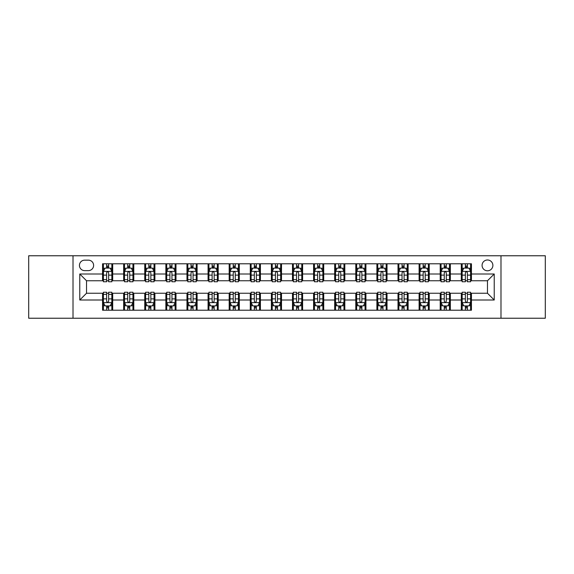 <?xml version="1.0" encoding="UTF-8"?>
<svg xmlns="http://www.w3.org/2000/svg" width="574" height="574" viewBox="0 0 574 574"><rect width="100%" height="100%" fill="white"/><g stroke="black" fill="none" stroke-linecap="round" stroke-linejoin="round"><path stroke-width="0.86" d="M487.477 259.986A5.403 5.403 0 0 0 482.074 265.389A5.403 5.403 0 0 0 487.477 270.792A5.403 5.403 0 0 0 492.879 265.389A5.403 5.403 0 0 0 487.477 259.986M500.987 318.233L545.3 318.233L545.3 255.767L500.987 255.767L500.987 318.233L73.013 318.233L73.013 255.767L28.7 255.767L28.7 318.233L73.013 318.233M84.665 270.627L88.382 270.627A5.231 5.231 0 0 0 93.612 265.389A5.231 5.231 0 0 0 88.382 260.158L84.665 260.158A5.231 5.231 0 0 0 79.434 265.389A5.231 5.231 0 0 0 84.665 270.627M500.987 255.767L73.013 255.767M102.559 300.001L79.772 300.001L79.772 273.999L102.559 273.999L102.559 280.751L86.523 280.751L86.523 293.249L102.559 293.249L102.559 310.211L471.441 310.211L471.441 293.249L487.477 293.249L487.477 280.751L471.441 280.751L471.441 273.999L494.228 273.999L494.228 300.001L471.441 300.001M471.441 273.999L471.441 263.789L102.559 263.789L102.559 273.999M461.309 263.789L461.309 280.751L462.156 280.751M465.363 280.751L467.387 280.751M470.594 280.751L471.441 280.751M461.309 280.751L449.492 280.751M440.208 263.789L440.208 280.751L441.054 280.751M444.262 280.751L446.285 280.751M440.208 280.751L428.391 280.751M419.106 263.789L419.106 280.751L419.946 280.751M423.153 280.751L425.183 280.751M419.106 280.751L407.289 280.751M398.004 263.789L398.004 280.751L398.844 280.751M402.051 280.751L404.082 280.751M398.004 280.751L386.187 280.751M376.896 263.789L376.896 280.751L377.742 280.751M380.949 280.751L382.973 280.751M376.896 280.751L365.078 280.751M355.794 263.789L355.794 280.751L356.641 280.751M359.848 280.751L361.871 280.751M355.794 280.751L343.977 280.751M334.692 263.789L334.692 280.751L335.539 280.751M338.746 280.751L340.769 280.751M334.692 280.751L322.875 280.751M313.591 263.789L313.591 280.751L314.437 280.751M317.644 280.751L319.668 280.751M313.591 280.751L301.773 280.751M292.489 263.789L292.489 280.751L293.328 280.751M296.536 280.751L298.566 280.751M292.489 280.751L280.672 280.751M271.387 263.789L271.387 280.751L272.227 280.751M275.434 280.751L277.464 280.751M271.387 280.751L259.563 280.751M250.278 263.789L250.278 280.751L251.125 280.751M254.332 280.751L256.356 280.751M250.278 280.751L238.461 280.751M229.177 263.789L229.177 280.751L230.023 280.751M233.231 280.751L235.254 280.751M229.177 280.751L217.359 280.751M208.075 263.789L208.075 280.751L208.922 280.751M212.129 280.751L214.152 280.751M208.075 280.751L196.258 280.751M186.973 263.789L186.973 280.751L187.813 280.751M191.027 280.751L193.051 280.751M186.973 280.751L175.156 280.751M165.872 263.789L165.872 280.751L166.711 280.751M169.918 280.751L171.949 280.751M165.872 280.751L154.054 280.751M144.763 263.789L144.763 280.751L145.609 280.751M148.817 280.751L150.847 280.751M144.763 280.751L132.946 280.751M123.661 263.789L123.661 280.751L124.508 280.751M127.715 280.751L129.738 280.751M123.661 280.751L111.844 280.751M102.559 280.751L103.406 280.751M106.613 280.751L108.637 280.751M102.559 293.249L103.406 293.249M106.613 293.249L108.637 293.249M111.844 293.249L112.691 293.249L112.691 310.211M124.508 293.249L112.691 293.249M127.715 293.249L129.738 293.249M132.946 293.249L133.792 293.249L133.792 310.211M145.609 293.249L133.792 293.249M148.817 293.249L150.847 293.249M154.054 293.249L154.894 293.249L154.894 310.211M166.711 293.249L154.894 293.249M169.918 293.249L171.949 293.249M175.156 293.249L175.996 293.249L175.996 310.211M187.813 293.249L175.996 293.249M191.027 293.249L193.051 293.249M196.258 293.249L197.104 293.249L197.104 310.211M208.922 293.249L197.104 293.249M212.129 293.249L214.152 293.249M217.359 293.249L218.206 293.249L218.206 310.211M230.023 293.249L218.206 293.249M233.231 293.249L235.254 293.249M238.461 293.249L239.308 293.249L239.308 310.211M251.125 293.249L239.308 293.249M254.332 293.249L256.356 293.249M259.563 293.249L260.409 293.249L260.409 310.211M272.227 293.249L260.409 293.249M275.434 293.249L277.464 293.249M280.672 293.249L281.511 293.249L281.511 310.211M293.328 293.249L281.511 293.249M296.536 293.249L298.566 293.249M301.773 293.249L302.613 293.249L302.613 310.211M314.437 293.249L302.613 293.249M317.644 293.249L319.668 293.249M322.875 293.249L323.722 293.249L323.722 310.211M335.539 293.249L323.722 293.249M338.746 293.249L340.769 293.249M343.977 293.249L344.823 293.249L344.823 310.211M356.641 293.249L344.823 293.249M359.848 293.249L361.871 293.249M365.078 293.249L365.925 293.249L365.925 310.211M377.742 293.249L365.925 293.249M380.949 293.249L382.973 293.249M386.187 293.249L387.027 293.249L387.027 310.211M398.844 293.249L387.027 293.249M402.051 293.249L404.082 293.249M407.289 293.249L408.128 293.249L408.128 310.211M419.946 293.249L408.128 293.249M423.153 293.249L425.183 293.249M428.391 293.249L429.237 293.249L429.237 310.211M441.054 293.249L429.237 293.249M444.262 293.249L446.285 293.249M449.492 293.249L450.339 293.249L450.339 310.211M462.156 293.249L450.339 293.249M465.363 293.249L467.387 293.249M470.594 293.249L471.441 293.249M112.691 263.789L112.691 280.751M102.559 268.008L103.406 268.008M106.613 268.008L108.637 268.008M111.844 268.008L112.691 268.008M102.559 305.992L103.406 305.992M106.613 305.992L108.637 305.992M111.844 305.992L112.691 305.992M123.661 293.249L123.661 310.211M133.792 263.789L133.792 280.751M123.661 268.008L124.508 268.008M127.715 268.008L129.738 268.008M132.946 268.008L133.792 268.008M123.661 305.992L124.508 305.992M127.715 305.992L129.738 305.992M132.946 305.992L133.792 305.992M144.763 293.249L144.763 310.211M144.763 305.992L145.609 305.992M148.817 305.992L150.847 305.992M154.054 305.992L154.894 305.992M154.894 263.789L154.894 280.751M144.763 268.008L145.609 268.008M148.817 268.008L150.847 268.008M154.054 268.008L154.894 268.008M165.872 293.249L165.872 310.211M165.872 305.992L166.711 305.992M169.918 305.992L171.949 305.992M175.156 305.992L175.996 305.992M175.996 263.789L175.996 280.751M165.872 268.008L166.711 268.008M169.918 268.008L171.949 268.008M175.156 268.008L175.996 268.008M186.973 293.249L186.973 310.211M186.973 305.992L187.813 305.992M191.027 305.992L193.051 305.992M196.258 305.992L197.104 305.992M197.104 263.789L197.104 280.751M186.973 268.008L187.813 268.008M191.027 268.008L193.051 268.008M196.258 268.008L197.104 268.008M208.075 293.249L208.075 310.211M208.075 305.992L208.922 305.992M212.129 305.992L214.152 305.992M217.359 305.992L218.206 305.992M218.206 263.789L218.206 280.751M208.075 268.008L208.922 268.008M212.129 268.008L214.152 268.008M217.359 268.008L218.206 268.008M229.177 293.249L229.177 310.211M229.177 305.992L230.023 305.992M233.231 305.992L235.254 305.992M238.461 305.992L239.308 305.992M239.308 263.789L239.308 280.751M229.177 268.008L230.023 268.008M233.231 268.008L235.254 268.008M238.461 268.008L239.308 268.008M250.278 293.249L250.278 310.211M250.278 305.992L251.125 305.992M254.332 305.992L256.356 305.992M259.563 305.992L260.409 305.992M260.409 263.789L260.409 280.751M250.278 268.008L251.125 268.008M254.332 268.008L256.356 268.008M259.563 268.008L260.409 268.008M271.387 293.249L271.387 310.211M271.387 305.992L272.227 305.992M275.434 305.992L277.464 305.992M280.672 305.992L281.511 305.992M281.511 263.789L281.511 280.751M271.387 268.008L272.227 268.008M275.434 268.008L277.464 268.008M280.672 268.008L281.511 268.008M292.489 293.249L292.489 310.211M292.489 305.992L293.328 305.992M296.536 305.992L298.566 305.992M301.773 305.992L302.613 305.992M302.613 263.789L302.613 280.751M292.489 268.008L293.328 268.008M296.536 268.008L298.566 268.008M301.773 268.008L302.613 268.008M313.591 293.249L313.591 310.211M313.591 305.992L314.437 305.992M317.644 305.992L319.668 305.992M322.875 305.992L323.722 305.992M323.722 263.789L323.722 280.751M313.591 268.008L314.437 268.008M317.644 268.008L319.668 268.008M322.875 268.008L323.722 268.008M334.692 293.249L334.692 310.211M334.692 305.992L335.539 305.992M338.746 305.992L340.769 305.992M343.977 305.992L344.823 305.992M344.823 263.789L344.823 280.751M334.692 268.008L335.539 268.008M338.746 268.008L340.769 268.008M343.977 268.008L344.823 268.008M355.794 293.249L355.794 310.211M355.794 305.992L356.641 305.992M359.848 305.992L361.871 305.992M365.078 305.992L365.925 305.992M365.925 263.789L365.925 280.751M355.794 268.008L356.641 268.008M359.848 268.008L361.871 268.008M365.078 268.008L365.925 268.008M376.896 293.249L376.896 310.211M376.896 305.992L377.742 305.992M380.949 305.992L382.973 305.992M386.187 305.992L387.027 305.992M387.027 263.789L387.027 280.751M376.896 268.008L377.742 268.008M380.949 268.008L382.973 268.008M386.187 268.008L387.027 268.008M398.004 293.249L398.004 310.211M398.004 305.992L398.844 305.992M402.051 305.992L404.082 305.992M407.289 305.992L408.128 305.992M408.128 263.789L408.128 280.751M398.004 268.008L398.844 268.008M402.051 268.008L404.082 268.008M407.289 268.008L408.128 268.008M419.106 293.249L419.106 310.211M419.106 305.992L419.946 305.992M423.153 305.992L425.183 305.992M428.391 305.992L429.237 305.992M429.237 263.789L429.237 280.751M419.106 268.008L419.946 268.008M423.153 268.008L425.183 268.008M428.391 268.008L429.237 268.008M440.208 293.249L440.208 310.211M440.208 305.992L441.054 305.992M444.262 305.992L446.285 305.992M449.492 305.992L450.339 305.992M450.339 263.789L450.339 280.751M440.208 268.008L441.054 268.008M444.262 268.008L446.285 268.008M449.492 268.008L450.339 268.008M461.309 293.249L461.309 310.211M461.309 305.992L462.156 305.992M465.363 305.992L467.387 305.992M470.594 305.992L471.441 305.992M461.309 268.008L462.156 268.008M465.363 268.008L467.387 268.008M470.594 268.008L471.441 268.008M86.523 280.751L79.772 273.999M86.523 293.249L79.772 300.001M494.228 273.999L487.477 280.751M494.228 300.001L487.477 293.249M108.637 265.984L106.613 265.984M111.844 279.653L108.637 279.653L108.637 281.769L111.844 281.769L111.844 271.466L110.158 268.094L105.092 268.094L103.406 271.466L103.406 281.769L106.613 281.769L106.613 279.653L103.406 279.653M103.406 271.466L103.406 263.789M111.844 271.466L111.844 263.789M106.613 268.094L106.613 263.789M108.637 263.789L108.637 268.094M108.637 279.653L108.637 272.736C107.962 271.43 107.288 271.43 106.613 272.736L106.613 279.653M106.613 308.016L108.637 308.016M103.406 294.347L106.613 294.347L106.613 292.231L103.406 292.231L103.406 302.534L105.092 305.906L110.158 305.906L111.844 302.534L111.844 292.231L108.637 292.231L108.637 294.347L111.844 294.347M111.844 302.534L111.844 310.211M103.406 302.534L103.406 310.211M108.637 305.906L108.637 310.211M106.613 310.211L106.613 305.906M106.613 294.347L106.613 301.264C107.288 302.57 107.962 302.57 108.637 301.264L108.637 294.347M129.738 265.984L127.715 265.984M132.946 279.653L129.738 279.653L129.738 281.769L132.946 281.769L132.946 271.466L131.259 268.094L126.194 268.094L124.508 271.466L124.508 281.769L127.715 281.769L127.715 279.653L124.508 279.653M124.508 271.466L124.508 263.789M132.946 271.466L132.946 263.789M127.715 268.094L127.715 263.789M129.738 263.789L129.738 268.094M129.738 279.653L129.738 272.736C129.064 271.43 128.389 271.43 127.715 272.736L127.715 279.653M150.847 265.984L148.817 265.984M154.054 279.653L150.847 279.653L150.847 281.769L154.054 281.769L154.054 271.466L152.361 268.094L147.296 268.094L145.609 271.466L145.609 281.769L148.817 281.769L148.817 279.653L145.609 279.653M145.609 271.466L145.609 263.789M154.054 271.466L154.054 263.789M148.817 268.094L148.817 263.789M150.847 263.789L150.847 268.094M150.847 279.653L150.847 272.736C150.173 271.43 149.491 271.43 148.817 272.736L148.817 279.653M171.949 265.984L169.918 265.984M175.156 279.653L171.949 279.653L171.949 281.769L175.156 281.769L175.156 271.466L173.463 268.094L168.404 268.094L166.711 271.466L166.711 281.769L169.918 281.769L169.918 279.653L166.711 279.653M166.711 271.466L166.711 263.789M175.156 271.466L175.156 263.789M169.918 268.094L169.918 263.789M171.949 263.789L171.949 268.094M171.949 279.653L171.949 272.736C171.274 271.43 170.6 271.43 169.918 272.736L169.918 279.653M127.715 308.016L129.738 308.016M124.508 294.347L127.715 294.347L127.715 292.231L124.508 292.231L124.508 302.534L126.194 305.906L131.259 305.906L132.946 302.534L132.946 292.231L129.738 292.231L129.738 294.347L132.946 294.347M132.946 302.534L132.946 310.211M124.508 302.534L124.508 310.211M129.738 305.906L129.738 310.211M127.715 310.211L127.715 305.906M127.715 294.347L127.715 301.264C128.389 302.57 129.064 302.57 129.738 301.264L129.738 294.347M148.817 308.016L150.847 308.016M145.609 294.347L148.817 294.347L148.817 292.231L145.609 292.231L145.609 302.534L147.296 305.906L152.361 305.906L154.054 302.534L154.054 292.231L150.847 292.231L150.847 294.347L154.054 294.347M154.054 302.534L154.054 310.211M145.609 302.534L145.609 310.211M150.847 305.906L150.847 310.211M148.817 310.211L148.817 305.906M148.817 294.347L148.817 301.264C149.491 302.57 150.166 302.57 150.847 301.264L150.847 294.347M169.918 308.016L171.949 308.016M166.711 294.347L169.918 294.347L169.918 292.231L166.711 292.231L166.711 302.534L168.404 305.906L173.463 305.906L175.156 302.534L175.156 292.231L171.949 292.231L171.949 294.347L175.156 294.347M175.156 302.534L175.156 310.211M166.711 302.534L166.711 310.211M171.949 305.906L171.949 310.211M169.918 310.211L169.918 305.906M169.918 294.347L169.918 301.264C170.593 302.57 171.267 302.57 171.949 301.264L171.949 294.347M193.051 265.984L191.027 265.984M196.258 279.653L193.051 279.653L193.051 281.769L196.258 281.769L196.258 271.466L194.572 268.094L189.506 268.094L187.813 271.466L187.813 281.769L191.027 281.769L191.027 279.653L187.813 279.653M187.813 271.466L187.813 263.789M196.258 271.466L196.258 263.789M191.027 268.094L191.027 263.789M193.051 263.789L193.051 268.094M193.051 279.653L193.051 272.736C192.376 271.43 191.702 271.43 191.027 272.736L191.027 279.653M191.027 308.016L193.051 308.016M187.813 294.347L191.027 294.347L191.027 292.231L187.813 292.231L187.813 302.534L189.506 305.906L194.572 305.906L196.258 302.534L196.258 292.231L193.051 292.231L193.051 294.347L196.258 294.347M196.258 302.534L196.258 310.211M187.813 302.534L187.813 310.211M193.051 305.906L193.051 310.211M191.027 310.211L191.027 305.906M191.027 294.347L191.027 301.264C191.702 302.57 192.376 302.57 193.051 301.264L193.051 294.347M214.152 265.984L212.129 265.984M217.359 279.653L214.152 279.653L214.152 281.769L217.359 281.769L217.359 271.466L215.673 268.094L210.608 268.094L208.922 271.466L208.922 281.769L212.129 281.769L212.129 279.653L208.922 279.653M208.922 271.466L208.922 263.789M217.359 271.466L217.359 263.789M212.129 268.094L212.129 263.789M214.152 263.789L214.152 268.094M214.152 279.653L214.152 272.736C213.478 271.43 212.803 271.43 212.129 272.736L212.129 279.653M235.254 265.984L233.231 265.984M238.461 279.653L235.254 279.653L235.254 281.769L238.461 281.769L238.461 271.466L236.775 268.094L231.709 268.094L230.023 271.466L230.023 281.769L233.231 281.769L233.231 279.653L230.023 279.653M230.023 271.466L230.023 263.789M238.461 271.466L238.461 263.789M233.231 268.094L233.231 263.789M235.254 263.789L235.254 268.094M235.254 279.653L235.254 272.736C234.579 271.43 233.905 271.43 233.231 272.736L233.231 279.653M256.356 265.984L254.332 265.984M259.563 279.653L256.356 279.653L256.356 281.769L259.563 281.769L259.563 271.466L257.877 268.094L252.811 268.094L251.125 271.466L251.125 281.769L254.332 281.769L254.332 279.653L251.125 279.653M251.125 271.466L251.125 263.789M259.563 271.466L259.563 263.789M254.332 268.094L254.332 263.789M256.356 263.789L256.356 268.094M256.356 279.653L256.356 272.736C255.681 271.43 255.007 271.43 254.332 272.736L254.332 279.653M277.464 265.984L275.434 265.984M280.672 279.653L277.464 279.653L277.464 281.769L280.672 281.769L280.672 271.466L278.978 268.094L273.913 268.094L272.227 271.466L272.227 281.769L275.434 281.769L275.434 279.653L272.227 279.653M272.227 271.466L272.227 263.789M280.672 271.466L280.672 263.789M275.434 268.094L275.434 263.789M277.464 263.789L277.464 268.094M277.464 279.653L277.464 272.736C276.79 271.43 276.108 271.43 275.434 272.736L275.434 279.653M298.566 265.984L296.536 265.984M301.773 279.653L298.566 279.653L298.566 281.769L301.773 281.769L301.773 271.466L300.087 268.094L295.022 268.094L293.328 271.466L293.328 281.769L296.536 281.769L296.536 279.653L293.328 279.653M293.328 271.466L293.328 263.789M301.773 271.466L301.773 263.789M296.536 268.094L296.536 263.789M298.566 263.789L298.566 268.094M298.566 279.653L298.566 272.736C297.892 271.43 297.217 271.43 296.536 272.736L296.536 279.653M212.129 308.016L214.152 308.016M208.922 294.347L212.129 294.347L212.129 292.231L208.922 292.231L208.922 302.534L210.608 305.906L215.673 305.906L217.359 302.534L217.359 292.231L214.152 292.231L214.152 294.347L217.359 294.347M217.359 302.534L217.359 310.211M208.922 302.534L208.922 310.211M214.152 305.906L214.152 310.211M212.129 310.211L212.129 305.906M212.129 294.347L212.129 301.264C212.803 302.57 213.478 302.57 214.152 301.264L214.152 294.347M233.231 308.016L235.254 308.016M230.023 294.347L233.231 294.347L233.231 292.231L230.023 292.231L230.023 302.534L231.709 305.906L236.775 305.906L238.461 302.534L238.461 292.231L235.254 292.231L235.254 294.347L238.461 294.347M238.461 302.534L238.461 310.211M230.023 302.534L230.023 310.211M235.254 305.906L235.254 310.211M233.231 310.211L233.231 305.906M233.231 294.347L233.231 301.264C233.905 302.57 234.579 302.57 235.254 301.264L235.254 294.347M254.332 308.016L256.356 308.016M251.125 294.347L254.332 294.347L254.332 292.231L251.125 292.231L251.125 302.534L252.811 305.906L257.877 305.906L259.563 302.534L259.563 292.231L256.356 292.231L256.356 294.347L259.563 294.347M259.563 302.534L259.563 310.211M251.125 302.534L251.125 310.211M256.356 305.906L256.356 310.211M254.332 310.211L254.332 305.906M254.332 294.347L254.332 301.264C255.007 302.57 255.681 302.57 256.356 301.264L256.356 294.347M275.434 308.016L277.464 308.016M272.227 294.347L275.434 294.347L275.434 292.231L272.227 292.231L272.227 302.534L273.913 305.906L278.978 305.906L280.672 302.534L280.672 292.231L277.464 292.231L277.464 294.347L280.672 294.347M280.672 302.534L280.672 310.211M272.227 302.534L272.227 310.211M277.464 305.906L277.464 310.211M275.434 310.211L275.434 305.906M275.434 294.347L275.434 301.264C276.108 302.57 276.783 302.57 277.464 301.264L277.464 294.347M296.536 308.016L298.566 308.016M293.328 294.347L296.536 294.347L296.536 292.231L293.328 292.231L293.328 302.534L295.022 305.906L300.087 305.906L301.773 302.534L301.773 292.231L298.566 292.231L298.566 294.347L301.773 294.347M301.773 302.534L301.773 310.211M293.328 302.534L293.328 310.211M298.566 305.906L298.566 310.211M296.536 310.211L296.536 305.906M296.536 294.347L296.536 301.264C297.21 302.57 297.892 302.57 298.566 301.264L298.566 294.347M319.668 265.984L317.644 265.984M322.875 279.653L319.668 279.653L319.668 281.769L322.875 281.769L322.875 271.466L321.189 268.094L316.123 268.094L314.437 271.466L314.437 281.769L317.644 281.769L317.644 279.653L314.437 279.653M314.437 271.466L314.437 263.789M322.875 271.466L322.875 263.789M317.644 268.094L317.644 263.789M319.668 263.789L319.668 268.094M319.668 279.653L319.668 272.736C318.993 271.43 318.319 271.43 317.644 272.736L317.644 279.653M317.644 308.016L319.668 308.016M314.437 294.347L317.644 294.347L317.644 292.231L314.437 292.231L314.437 302.534L316.123 305.906L321.189 305.906L322.875 302.534L322.875 292.231L319.668 292.231L319.668 294.347L322.875 294.347M322.875 302.534L322.875 310.211M314.437 302.534L314.437 310.211M319.668 305.906L319.668 310.211M317.644 310.211L317.644 305.906M317.644 294.347L317.644 301.264C318.319 302.57 318.993 302.57 319.668 301.264L319.668 294.347M340.769 265.984L338.746 265.984M343.977 279.653L340.769 279.653L340.769 281.769L343.977 281.769L343.977 271.466L342.291 268.094L337.225 268.094L335.539 271.466L335.539 281.769L338.746 281.769L338.746 279.653L335.539 279.653M335.539 271.466L335.539 263.789M343.977 271.466L343.977 263.789M338.746 268.094L338.746 263.789M340.769 263.789L340.769 268.094M340.769 279.653L340.769 272.736C340.095 271.43 339.421 271.43 338.746 272.736L338.746 279.653M338.746 308.016L340.769 308.016M335.539 294.347L338.746 294.347L338.746 292.231L335.539 292.231L335.539 302.534L337.225 305.906L342.291 305.906L343.977 302.534L343.977 292.231L340.769 292.231L340.769 294.347L343.977 294.347M343.977 302.534L343.977 310.211M335.539 302.534L335.539 310.211M340.769 305.906L340.769 310.211M338.746 310.211L338.746 305.906M338.746 294.347L338.746 301.264C339.421 302.57 340.095 302.57 340.769 301.264L340.769 294.347M361.871 265.984L359.848 265.984M365.078 279.653L361.871 279.653L361.871 281.769L365.078 281.769L365.078 271.466L363.392 268.094L358.327 268.094L356.641 271.466L356.641 281.769L359.848 281.769L359.848 279.653L356.641 279.653M356.641 271.466L356.641 263.789M365.078 271.466L365.078 263.789M359.848 268.094L359.848 263.789M361.871 263.789L361.871 268.094M361.871 279.653L361.871 272.736C361.197 271.43 360.522 271.43 359.848 272.736L359.848 279.653M359.848 308.016L361.871 308.016M356.641 294.347L359.848 294.347L359.848 292.231L356.641 292.231L356.641 302.534L358.327 305.906L363.392 305.906L365.078 302.534L365.078 292.231L361.871 292.231L361.871 294.347L365.078 294.347M365.078 302.534L365.078 310.211M356.641 302.534L356.641 310.211M361.871 305.906L361.871 310.211M359.848 310.211L359.848 305.906M359.848 294.347L359.848 301.264C360.522 302.57 361.197 302.57 361.871 301.264L361.871 294.347M382.973 265.984L380.949 265.984M386.187 279.653L382.973 279.653L382.973 281.769L386.187 281.769L386.187 271.466L384.494 268.094L379.428 268.094L377.742 271.466L377.742 281.769L380.949 281.769L380.949 279.653L377.742 279.653M377.742 271.466L377.742 263.789M386.187 271.466L386.187 263.789M380.949 268.094L380.949 263.789M382.973 263.789L382.973 268.094M382.973 279.653L382.973 272.736C382.298 271.43 381.624 271.43 380.949 272.736L380.949 279.653M380.949 308.016L382.973 308.016M377.742 294.347L380.949 294.347L380.949 292.231L377.742 292.231L377.742 302.534L379.428 305.906L384.494 305.906L386.187 302.534L386.187 292.231L382.973 292.231L382.973 294.347L386.187 294.347M386.187 302.534L386.187 310.211M377.742 302.534L377.742 310.211M382.973 305.906L382.973 310.211M380.949 310.211L380.949 305.906M380.949 294.347L380.949 301.264C381.624 302.57 382.298 302.57 382.973 301.264L382.973 294.347M404.082 265.984L402.051 265.984M407.289 279.653L404.082 279.653L404.082 281.769L407.289 281.769L407.289 271.466L405.596 268.094L400.537 268.094L398.844 271.466L398.844 281.769L402.051 281.769L402.051 279.653L398.844 279.653M398.844 271.466L398.844 263.789M407.289 271.466L407.289 263.789M402.051 268.094L402.051 263.789M404.082 263.789L404.082 268.094M404.082 279.653L404.082 272.736C403.407 271.43 402.733 271.43 402.051 272.736L402.051 279.653M402.051 308.016L404.082 308.016M398.844 294.347L402.051 294.347L402.051 292.231L398.844 292.231L398.844 302.534L400.537 305.906L405.596 305.906L407.289 302.534L407.289 292.231L404.082 292.231L404.082 294.347L407.289 294.347M407.289 302.534L407.289 310.211M398.844 302.534L398.844 310.211M404.082 305.906L404.082 310.211M402.051 310.211L402.051 305.906M402.051 294.347L402.051 301.264C402.726 302.57 403.4 302.57 404.082 301.264L404.082 294.347M425.183 265.984L423.153 265.984M428.391 279.653L425.183 279.653L425.183 281.769L428.391 281.769L428.391 271.466L426.704 268.094L421.639 268.094L419.946 271.466L419.946 281.769L423.153 281.769L423.153 279.653L419.946 279.653M419.946 271.466L419.946 263.789M428.391 271.466L428.391 263.789M423.153 268.094L423.153 263.789M425.183 263.789L425.183 268.094M425.183 279.653L425.183 272.736C424.509 271.43 423.834 271.43 423.153 272.736L423.153 279.653M423.153 308.016L425.183 308.016M419.946 294.347L423.153 294.347L423.153 292.231L419.946 292.231L419.946 302.534L421.639 305.906L426.704 305.906L428.391 302.534L428.391 292.231L425.183 292.231L425.183 294.347L428.391 294.347M428.391 302.534L428.391 310.211M419.946 302.534L419.946 310.211M425.183 305.906L425.183 310.211M423.153 310.211L423.153 305.906M423.153 294.347L423.153 301.264C423.827 302.57 424.509 302.57 425.183 301.264L425.183 294.347M446.285 265.984L444.262 265.984M449.492 279.653L446.285 279.653L446.285 281.769L449.492 281.769L449.492 271.466L447.806 268.094L442.741 268.094L441.054 271.466L441.054 281.769L444.262 281.769L444.262 279.653L441.054 279.653M441.054 271.466L441.054 263.789M449.492 271.466L449.492 263.789M444.262 268.094L444.262 263.789M446.285 263.789L446.285 268.094M446.285 279.653L446.285 272.736C445.611 271.43 444.936 271.43 444.262 272.736L444.262 279.653M444.262 308.016L446.285 308.016M441.054 294.347L444.262 294.347L444.262 292.231L441.054 292.231L441.054 302.534L442.741 305.906L447.806 305.906L449.492 302.534L449.492 292.231L446.285 292.231L446.285 294.347L449.492 294.347M449.492 302.534L449.492 310.211M441.054 302.534L441.054 310.211M446.285 305.906L446.285 310.211M444.262 310.211L444.262 305.906M444.262 294.347L444.262 301.264C444.936 302.57 445.611 302.57 446.285 301.264L446.285 294.347M467.387 265.984L465.363 265.984M470.594 279.653L467.387 279.653L467.387 281.769L470.594 281.769L470.594 271.466L468.908 268.094L463.842 268.094L462.156 271.466L462.156 281.769L465.363 281.769L465.363 279.653L462.156 279.653M462.156 271.466L462.156 263.789M470.594 271.466L470.594 263.789M465.363 268.094L465.363 263.789M467.387 263.789L467.387 268.094M467.387 279.653L467.387 272.736C466.712 271.43 466.038 271.43 465.363 272.736L465.363 279.653M465.363 308.016L467.387 308.016M462.156 294.347L465.363 294.347L465.363 292.231L462.156 292.231L462.156 302.534L463.842 305.906L468.908 305.906L470.594 302.534L470.594 292.231L467.387 292.231L467.387 294.347L470.594 294.347M470.594 302.534L470.594 310.211M462.156 302.534L462.156 310.211M467.387 305.906L467.387 310.211M465.363 310.211L465.363 305.906M465.363 294.347L465.363 301.264C466.038 302.57 466.712 302.57 467.387 301.264L467.387 294.347M123.661 300.001L112.691 300.001M123.661 273.999L112.691 273.999M144.763 273.999L133.792 273.999M144.763 300.001L133.792 300.001M165.872 273.999L154.894 273.999M165.872 300.001L154.894 300.001M186.973 273.999L175.996 273.999M186.973 300.001L175.996 300.001M208.075 273.999L197.104 273.999M208.075 300.001L197.104 300.001M229.177 273.999L218.206 273.999M229.177 300.001L218.206 300.001M250.278 273.999L239.308 273.999M250.278 300.001L239.308 300.001M271.387 273.999L260.409 273.999M271.387 300.001L260.409 300.001M292.489 273.999L281.511 273.999M292.489 300.001L281.511 300.001M313.591 273.999L302.613 273.999M313.591 300.001L302.613 300.001M334.692 273.999L323.722 273.999M334.692 300.001L323.722 300.001M355.794 273.999L344.823 273.999M355.794 300.001L344.823 300.001M376.896 273.999L365.925 273.999M376.896 300.001L365.925 300.001M398.004 273.999L387.027 273.999M398.004 300.001L387.027 300.001M419.106 273.999L408.128 273.999M419.106 300.001L408.128 300.001M440.208 273.999L429.237 273.999M440.208 300.001L429.237 300.001M461.309 273.999L450.339 273.999M461.309 300.001L450.339 300.001M111.801 271.387L103.449 271.387M103.406 268.295L104.992 268.295M110.258 268.295L111.844 268.295M106.613 275.125L103.406 275.125M111.844 275.125L108.637 275.125M108.637 267.053L106.613 267.053M103.449 302.613L111.801 302.613M111.844 305.705L110.258 305.705M104.992 305.705L103.406 305.705M108.637 298.875L111.844 298.875M103.406 298.875L106.613 298.875M106.613 306.947L108.637 306.947M132.91 271.387L124.551 271.387M124.508 268.295L126.093 268.295M131.36 268.295L132.946 268.295M127.715 275.125L124.508 275.125M132.946 275.125L129.738 275.125M129.738 267.053L127.715 267.053M154.011 271.387L145.653 271.387M145.609 268.295L147.195 268.295M152.462 268.295L154.054 268.295M148.817 275.125L145.609 275.125M154.054 275.125L150.847 275.125M150.847 267.053L148.817 267.053M175.113 271.387L166.754 271.387M166.711 268.295L168.297 268.295M173.57 268.295L175.156 268.295M169.918 275.125L166.711 275.125M175.156 275.125L171.949 275.125M171.949 267.053L169.918 267.053M124.551 302.613L132.91 302.613M132.946 305.705L131.36 305.705M126.093 305.705L124.508 305.705M129.738 298.875L132.946 298.875M124.508 298.875L127.715 298.875M127.715 306.947L129.738 306.947M145.653 302.613L154.011 302.613M154.054 305.705L152.462 305.705M147.195 305.705L145.609 305.705M150.847 298.875L154.054 298.875M145.609 298.875L148.817 298.875M148.817 306.947L150.847 306.947M166.754 302.613L175.113 302.613M175.156 305.705L173.57 305.705M168.297 305.705L166.711 305.705M171.949 298.875L175.156 298.875M166.711 298.875L169.918 298.875M169.918 306.947L171.949 306.947M196.215 271.387L187.856 271.387M187.813 268.295L189.406 268.295M194.672 268.295L196.258 268.295M191.027 275.125L187.813 275.125M196.258 275.125L193.051 275.125M193.051 267.053L191.027 267.053M187.856 302.613L196.215 302.613M196.258 305.705L194.672 305.705M189.406 305.705L187.813 305.705M193.051 298.875L196.258 298.875M187.813 298.875L191.027 298.875M191.027 306.947L193.051 306.947M217.316 271.387L208.965 271.387M208.922 268.295L210.507 268.295M215.774 268.295L217.359 268.295M212.129 275.125L208.922 275.125M217.359 275.125L214.152 275.125M214.152 267.053L212.129 267.053M238.418 271.387L230.066 271.387M230.023 268.295L231.609 268.295M236.875 268.295L238.461 268.295M233.231 275.125L230.023 275.125M238.461 275.125L235.254 275.125M235.254 267.053L233.231 267.053M259.527 271.387L251.168 271.387M251.125 268.295L252.711 268.295M257.977 268.295L259.563 268.295M254.332 275.125L251.125 275.125M259.563 275.125L256.356 275.125M256.356 267.053L254.332 267.053M280.629 271.387L272.27 271.387M272.227 268.295L273.812 268.295M279.079 268.295L280.672 268.295M275.434 275.125L272.227 275.125M280.672 275.125L277.464 275.125M277.464 267.053L275.434 267.053M301.73 271.387L293.371 271.387M293.328 268.295L294.921 268.295M300.188 268.295L301.773 268.295M296.536 275.125L293.328 275.125M301.773 275.125L298.566 275.125M298.566 267.053L296.536 267.053M208.965 302.613L217.316 302.613M217.359 305.705L215.774 305.705M210.507 305.705L208.922 305.705M214.152 298.875L217.359 298.875M208.922 298.875L212.129 298.875M212.129 306.947L214.152 306.947M230.066 302.613L238.418 302.613M238.461 305.705L236.875 305.705M231.609 305.705L230.023 305.705M235.254 298.875L238.461 298.875M230.023 298.875L233.231 298.875M233.231 306.947L235.254 306.947M251.168 302.613L259.527 302.613M259.563 305.705L257.977 305.705M252.711 305.705L251.125 305.705M256.356 298.875L259.563 298.875M251.125 298.875L254.332 298.875M254.332 306.947L256.356 306.947M272.27 302.613L280.629 302.613M280.672 305.705L279.079 305.705M273.812 305.705L272.227 305.705M277.464 298.875L280.672 298.875M272.227 298.875L275.434 298.875M275.434 306.947L277.464 306.947M293.371 302.613L301.73 302.613M301.773 305.705L300.188 305.705M294.921 305.705L293.328 305.705M298.566 298.875L301.773 298.875M293.328 298.875L296.536 298.875M296.536 306.947L298.566 306.947M322.832 271.387L314.473 271.387M314.437 268.295L316.023 268.295M321.289 268.295L322.875 268.295M317.644 275.125L314.437 275.125M322.875 275.125L319.668 275.125M319.668 267.053L317.644 267.053M314.473 302.613L322.832 302.613M322.875 305.705L321.289 305.705M316.023 305.705L314.437 305.705M319.668 298.875L322.875 298.875M314.437 298.875L317.644 298.875M317.644 306.947L319.668 306.947M343.934 271.387L335.582 271.387M335.539 268.295L337.125 268.295M342.391 268.295L343.977 268.295M338.746 275.125L335.539 275.125M343.977 275.125L340.769 275.125M340.769 267.053L338.746 267.053M335.582 302.613L343.934 302.613M343.977 305.705L342.391 305.705M337.125 305.705L335.539 305.705M340.769 298.875L343.977 298.875M335.539 298.875L338.746 298.875M338.746 306.947L340.769 306.947M365.035 271.387L356.684 271.387M356.641 268.295L358.226 268.295M363.493 268.295L365.078 268.295M359.848 275.125L356.641 275.125M365.078 275.125L361.871 275.125M361.871 267.053L359.848 267.053M356.684 302.613L365.035 302.613M365.078 305.705L363.493 305.705M358.226 305.705L356.641 305.705M361.871 298.875L365.078 298.875M356.641 298.875L359.848 298.875M359.848 306.947L361.871 306.947M386.144 271.387L377.785 271.387M377.742 268.295L379.328 268.295M384.594 268.295L386.187 268.295M380.949 275.125L377.742 275.125M386.187 275.125L382.973 275.125M382.973 267.053L380.949 267.053M377.785 302.613L386.144 302.613M386.187 305.705L384.594 305.705M379.328 305.705L377.742 305.705M382.973 298.875L386.187 298.875M377.742 298.875L380.949 298.875M380.949 306.947L382.973 306.947M407.246 271.387L398.887 271.387M398.844 268.295L400.43 268.295M405.703 268.295L407.289 268.295M402.051 275.125L398.844 275.125M407.289 275.125L404.082 275.125M404.082 267.053L402.051 267.053M398.887 302.613L407.246 302.613M407.289 305.705L405.703 305.705M400.43 305.705L398.844 305.705M404.082 298.875L407.289 298.875M398.844 298.875L402.051 298.875M402.051 306.947L404.082 306.947M428.348 271.387L419.989 271.387M419.946 268.295L421.538 268.295M426.805 268.295L428.391 268.295M423.153 275.125L419.946 275.125M428.391 275.125L425.183 275.125M425.183 267.053L423.153 267.053M419.989 302.613L428.348 302.613M428.391 305.705L426.805 305.705M421.538 305.705L419.946 305.705M425.183 298.875L428.391 298.875M419.946 298.875L423.153 298.875M423.153 306.947L425.183 306.947M449.449 271.387L441.09 271.387M441.054 268.295L442.64 268.295M447.907 268.295L449.492 268.295M444.262 275.125L441.054 275.125M449.492 275.125L446.285 275.125M446.285 267.053L444.262 267.053M441.09 302.613L449.449 302.613M449.492 305.705L447.907 305.705M442.64 305.705L441.054 305.705M446.285 298.875L449.492 298.875M441.054 298.875L444.262 298.875M444.262 306.947L446.285 306.947M470.551 271.387L462.199 271.387M462.156 268.295L463.742 268.295M469.008 268.295L470.594 268.295M465.363 275.125L462.156 275.125M470.594 275.125L467.387 275.125M467.387 267.053L465.363 267.053M462.199 302.613L470.551 302.613M470.594 305.705L469.008 305.705M463.742 305.705L462.156 305.705M467.387 298.875L470.594 298.875M462.156 298.875L465.363 298.875M465.363 306.947L467.387 306.947"/></g></svg>
